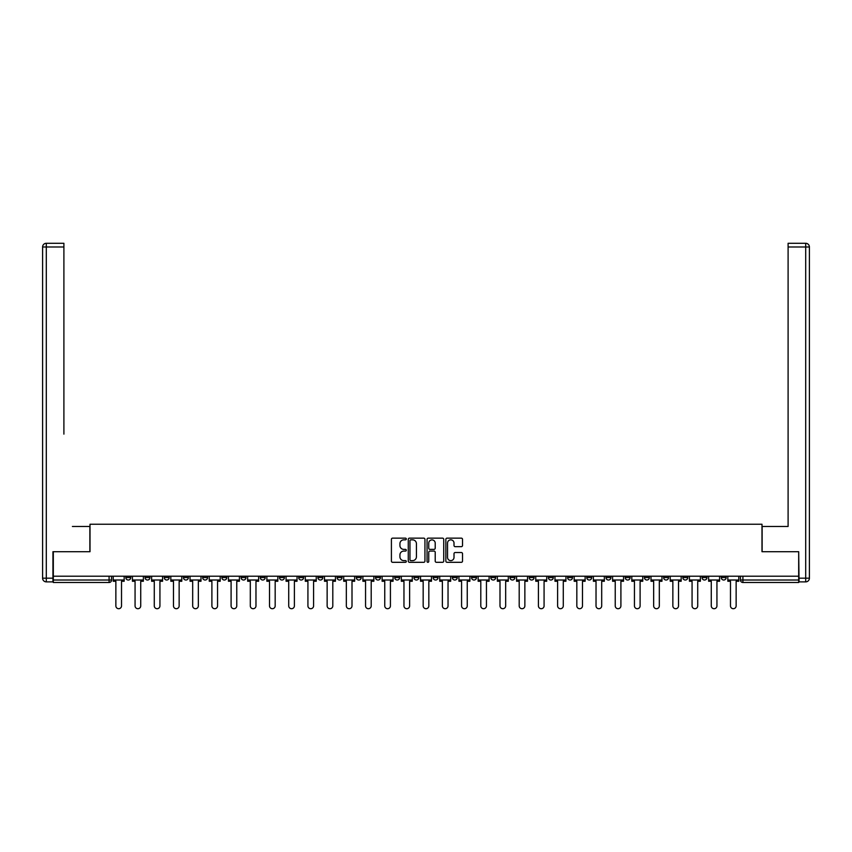 <?xml version="1.0" encoding="UTF-8"?>
<svg xmlns="http://www.w3.org/2000/svg" width="852" height="852" viewBox="0 0 852 852"><rect width="100%" height="100%" fill="white"/><g stroke="black" fill="none" stroke-linecap="round" stroke-linejoin="round"><path stroke-width="1.28" d="M406.297 538.986A0.841 0.841 0 0 0 405.456 538.144L392.612 538.144A1.203 1.203 0 0 0 391.409 539.348L391.409 561.106A1.203 1.203 0 0 0 392.612 562.309L405.456 562.309A0.841 0.841 0 0 0 406.297 561.468A0.841 0.841 0 0 0 405.456 560.627L403.795 560.627A3.866 3.866 0 0 1 399.929 556.761L399.929 554.94A3.866 3.866 0 0 1 403.795 551.074L405.456 551.074A0.841 0.841 0 0 0 406.297 550.232A0.841 0.841 0 0 0 405.456 549.38L403.795 549.38A3.866 3.866 0 0 1 399.929 545.514L399.929 543.704A3.866 3.866 0 0 1 403.795 539.838L405.456 539.838A0.841 0.841 0 0 0 406.297 538.986M644.421 576.208L644.421 577.56L649.341 577.56A2.46 2.46 0 0 1 646.881 580.02A2.46 2.46 0 0 1 644.421 577.56L644.421 576.208M625.208 576.208L625.208 577.56L630.139 577.56A2.46 2.46 0 0 1 627.668 580.02A2.46 2.46 0 0 1 625.208 577.56L625.208 576.208M509.965 576.208L509.965 577.56L514.896 577.56A2.46 2.46 0 0 1 512.435 580.02A2.46 2.46 0 0 1 509.965 577.56L509.965 576.208M490.763 576.208L490.763 577.56L495.683 577.56A2.46 2.46 0 0 1 493.223 580.02A2.46 2.46 0 0 1 490.763 577.56L490.763 576.208M471.55 576.208L471.55 577.56L476.481 577.56A2.46 2.46 0 0 1 474.021 580.02A2.46 2.46 0 0 1 471.55 577.56L471.55 576.208M433.146 576.208L433.146 577.56L438.066 577.56A2.46 2.46 0 0 1 435.606 580.02A2.46 2.46 0 0 1 433.146 577.56L433.146 576.208M394.732 577.56L394.732 576.208L394.732 577.56A2.46 2.46 0 0 0 397.192 580.02A2.46 2.46 0 0 1 394.732 577.56L399.652 577.56A2.46 2.46 0 0 1 397.192 580.02A2.46 2.46 0 0 0 399.652 577.56L399.652 576.208L399.652 577.56M375.519 577.56L375.519 576.208L375.519 577.56A2.46 2.46 0 0 0 377.979 580.02A2.46 2.46 0 0 1 375.519 577.56L380.45 577.56A2.46 2.46 0 0 1 377.979 580.02M356.317 577.56L356.317 576.208L356.317 577.56A2.46 2.46 0 0 0 358.777 580.02A2.46 2.46 0 0 1 356.317 577.56L361.237 577.56A2.46 2.46 0 0 1 358.777 580.02A2.46 2.46 0 0 0 361.237 577.56L361.237 576.208L361.237 577.56M337.104 576.208L337.104 577.56L342.035 577.56A2.46 2.46 0 0 1 339.565 580.02A2.46 2.46 0 0 1 337.104 577.56L337.104 576.208M317.902 576.208L317.902 577.56L322.823 577.56A2.46 2.46 0 0 1 320.363 580.02A2.46 2.46 0 0 1 317.902 577.56L317.902 576.208M298.69 576.208L298.69 577.56L303.621 577.56A2.46 2.46 0 0 1 301.15 580.02A2.46 2.46 0 0 1 298.69 577.56L298.69 576.208M279.488 577.56L279.488 576.208L279.488 577.56A2.46 2.46 0 0 0 281.948 580.02A2.46 2.46 0 0 1 279.488 577.56L284.408 577.56A2.46 2.46 0 0 1 281.948 580.02M241.073 577.56L241.073 576.208L241.073 577.56A2.46 2.46 0 0 0 243.534 580.02A2.46 2.46 0 0 1 241.073 577.56L245.994 577.56A2.46 2.46 0 0 1 243.534 580.02A2.46 2.46 0 0 0 245.994 577.56L245.994 576.208L245.994 577.56M221.861 577.56L221.861 576.208L221.861 577.56A2.46 2.46 0 0 0 224.332 580.02A2.46 2.46 0 0 1 221.861 577.56L226.792 577.56A2.46 2.46 0 0 1 224.332 580.02A2.46 2.46 0 0 0 226.792 577.56L226.792 576.208L226.792 577.56M202.659 577.56L202.659 576.208L202.659 577.56A2.46 2.46 0 0 0 205.119 580.02A2.46 2.46 0 0 1 202.659 577.56L207.579 577.56A2.46 2.46 0 0 1 205.119 580.02A2.46 2.46 0 0 0 207.579 577.56L207.579 576.208L207.579 577.56M183.446 577.56L183.446 576.208L183.446 577.56A2.46 2.46 0 0 0 185.917 580.02A2.46 2.46 0 0 1 183.446 577.56L188.377 577.56A2.46 2.46 0 0 1 185.917 580.02M164.244 577.56L164.244 576.208L164.244 577.56A2.46 2.46 0 0 0 166.704 580.02A2.46 2.46 0 0 1 164.244 577.56L169.165 577.56A2.46 2.46 0 0 1 166.704 580.02A2.46 2.46 0 0 0 169.165 577.56L169.165 576.208L169.165 577.56M145.032 577.56L145.032 576.208L145.032 577.56A2.46 2.46 0 0 0 147.502 580.02A2.46 2.46 0 0 1 145.032 577.56L149.963 577.56A2.46 2.46 0 0 1 147.502 580.02A2.46 2.46 0 0 0 149.963 577.56L149.963 576.208L149.963 577.56M461.315 546.664A1.203 1.203 0 0 0 462.529 545.461L462.529 539.348A1.203 1.203 0 0 0 461.315 538.144L447.055 538.144A1.203 1.203 0 0 0 445.852 539.348L445.852 561.106A1.203 1.203 0 0 0 447.055 562.309L461.315 562.309A1.203 1.203 0 0 0 462.529 561.106L462.529 553.736A1.203 1.203 0 0 0 461.315 552.522L455.213 552.522A1.203 1.203 0 0 0 454.01 553.736L454.01 557.389A3.238 3.238 0 0 1 450.772 560.627A3.238 3.238 0 0 1 447.545 557.389L447.545 543.065A3.238 3.238 0 0 1 450.772 539.838A3.238 3.238 0 0 1 454.01 543.065L454.01 545.461A1.203 1.203 0 0 0 455.213 546.664L461.315 546.664M56.019 243.289L46.296 243.289L63.9 243.289L56.019 243.289L63.9 243.289L63.9 246.984L46.296 246.984L46.296 578.178L52.941 578.178L52.941 551.702L90.003 551.702L90.003 524.246L761.997 524.246L761.997 551.702L798.686 551.702L798.686 576.208L53.314 576.208L53.314 580.02L111.548 580.02L111.548 576.208M53.314 551.702L53.314 576.208M424.946 539.348A1.203 1.203 0 0 0 423.732 538.144L409.471 538.144A1.203 1.203 0 0 0 408.268 539.348L408.268 561.106A1.203 1.203 0 0 0 409.471 562.309L423.732 562.309A1.203 1.203 0 0 0 424.946 561.106L424.946 539.348M428.268 538.144L442.529 538.144A1.203 1.203 0 0 1 443.732 539.348L443.732 561.106A1.203 1.203 0 0 1 442.529 562.309L436.426 562.309A1.203 1.203 0 0 1 435.212 561.106L435.212 552.288A1.203 1.203 0 0 0 434.009 551.074L429.962 551.074A1.203 1.203 0 0 0 428.748 552.288L428.748 561.468A0.841 0.841 0 0 1 427.906 562.309A0.841 0.841 0 0 1 427.054 561.468L427.054 539.348A1.203 1.203 0 0 1 428.268 538.144M740.452 576.208L740.452 580.02L798.686 580.02L798.686 582.491L742.912 582.491A2.46 2.46 0 0 1 740.452 580.02A2.46 2.46 0 0 0 742.912 582.491L742.912 576.208M798.686 576.208L798.686 580.02M111.548 580.02A2.46 2.46 0 0 1 109.088 582.491L53.314 582.491L53.314 580.02M726.17 576.208L726.17 577.56A2.46 2.46 0 0 1 723.71 580.02A2.46 2.46 0 0 1 721.25 577.56L726.17 577.56M721.25 576.208L721.25 577.56M706.968 576.208L706.968 577.56A2.46 2.46 0 0 1 704.497 580.02A2.46 2.46 0 0 1 702.037 577.56A2.46 2.46 0 0 0 704.497 580.02M702.037 576.208L702.037 577.56L706.968 577.56M687.756 576.208L687.756 577.56A2.46 2.46 0 0 1 685.296 580.02A2.46 2.46 0 0 1 682.835 577.56L687.756 577.56M682.835 576.208L682.835 577.56M668.554 576.208L668.554 577.56A2.46 2.46 0 0 1 666.083 580.02A2.46 2.46 0 0 1 663.623 577.56L668.554 577.56M663.623 576.208L663.623 577.56M649.341 576.208L649.341 577.56M630.139 576.208L630.139 577.56L630.139 576.208M610.927 576.208L610.927 577.56A2.46 2.46 0 0 1 608.466 580.02A2.46 2.46 0 0 1 606.006 577.56L610.927 577.56M606.006 576.208L606.006 577.56M591.725 576.208L591.725 577.56A2.46 2.46 0 0 1 589.254 580.02A2.46 2.46 0 0 1 586.794 577.56L591.725 577.56M586.794 576.208L586.794 577.56M572.512 576.208L572.512 577.56A2.46 2.46 0 0 1 570.052 580.02A2.46 2.46 0 0 1 567.592 577.56L572.512 577.56M567.592 576.208L567.592 577.56M553.31 576.208L553.31 577.56A2.46 2.46 0 0 1 550.85 580.02A2.46 2.46 0 0 1 548.379 577.56L553.31 577.56M548.379 576.208L548.379 577.56M534.097 576.208L534.097 577.56A2.46 2.46 0 0 1 531.637 580.02A2.46 2.46 0 0 1 529.177 577.56L534.097 577.56M529.177 576.208L529.177 577.56M514.896 576.208L514.896 577.56A2.46 2.46 0 0 1 512.435 580.02M495.683 576.208L495.683 577.56M476.481 577.56L476.481 576.208L476.481 577.56A2.46 2.46 0 0 1 474.021 580.02M457.268 576.208L457.268 577.56A2.46 2.46 0 0 1 454.808 580.02A2.46 2.46 0 0 1 452.348 577.56A2.46 2.46 0 0 0 454.808 580.02A2.46 2.46 0 0 0 457.268 577.56L452.348 577.56L452.348 576.208M438.066 577.56L438.066 576.208L438.066 577.56A2.46 2.46 0 0 1 435.606 580.02M418.854 576.208L418.854 577.56A2.46 2.46 0 0 1 416.394 580.02A2.46 2.46 0 0 1 413.934 577.56A2.46 2.46 0 0 0 416.394 580.02M413.934 576.208L413.934 577.56L418.854 577.56M380.45 576.208L380.45 577.56L380.45 576.208M342.035 577.56L342.035 576.208L342.035 577.56A2.46 2.46 0 0 1 339.565 580.02M322.823 577.56L322.823 576.208L322.823 577.56A2.46 2.46 0 0 1 320.363 580.02M303.621 577.56L303.621 576.208L303.621 577.56A2.46 2.46 0 0 1 301.15 580.02M284.408 576.208L284.408 577.56L284.408 576.208M265.206 577.56L265.206 576.208L265.206 577.56A2.46 2.46 0 0 1 262.746 580.02A2.46 2.46 0 0 1 260.275 577.56L265.206 577.56A2.46 2.46 0 0 1 262.746 580.02M260.275 576.208L260.275 577.56M188.377 576.208L188.377 577.56L188.377 576.208M130.75 576.208L130.75 577.56A2.46 2.46 0 0 1 128.29 580.02A2.46 2.46 0 0 1 125.83 577.56A2.46 2.46 0 0 0 128.29 580.02A2.46 2.46 0 0 0 130.75 577.56L130.75 576.208M125.83 576.208L125.83 577.56L130.75 577.56M410.802 539.838A0.841 0.841 0 0 0 409.961 540.679L409.961 559.775A0.841 0.841 0 0 0 410.802 560.627L412.56 560.627A3.866 3.866 0 0 0 416.426 556.761L416.426 543.704A3.866 3.866 0 0 0 412.56 539.838L410.802 539.838M435.212 543.129A3.238 3.238 0 0 0 431.985 539.902A3.238 3.238 0 0 0 428.748 543.129L428.748 548.177A1.203 1.203 0 0 0 429.962 549.38L434.009 549.38A1.203 1.203 0 0 0 435.212 548.177L435.212 543.129M113.209 580.02L113.209 581.256L115.861 581.256L115.861 605.878A2.833 2.833 0 0 0 118.694 608.711A2.833 2.833 0 0 0 121.516 605.878L121.516 581.256L124.168 581.256L124.168 580.02L113.209 580.02L113.209 576.208M124.168 580.02L124.168 576.208M89.875 551.702L89.875 526.472L72.399 526.472M63.9 246.984L63.9 434.126M52.941 578.178L52.941 581.873L46.296 581.873A3.696 3.696 0 0 1 42.6 578.178L42.6 246.984A3.696 3.696 0 0 1 46.296 243.289A3.696 3.696 0 0 0 42.6 246.984A3.696 3.696 0 0 1 46.296 243.289A3.696 3.696 0 0 0 42.6 246.984L46.296 246.984L46.296 243.289M779.601 526.472L788.1 526.472L788.1 243.289L805.704 243.289L788.1 243.289M762.125 551.702L762.125 526.472L788.1 526.472L788.1 434.126M799.059 578.178L805.704 578.178L805.704 246.984L809.4 246.984A3.696 3.696 0 0 0 805.704 243.289A3.696 3.696 0 0 1 809.4 246.984A3.696 3.696 0 0 0 805.704 243.289A3.696 3.696 0 0 1 809.4 246.984L809.4 578.178A3.696 3.696 0 0 1 805.704 581.873L799.059 581.873L798.686 551.702M805.704 581.873A3.696 3.696 0 0 0 809.4 578.178L805.704 578.178L805.704 581.873M132.422 580.02L132.422 581.256L135.063 581.256L135.063 605.878A2.833 2.833 0 0 0 137.896 608.711A2.833 2.833 0 0 0 140.729 605.878L140.729 581.256L143.37 581.256L143.37 580.02L132.422 580.02L132.422 576.208M143.37 580.02L143.37 576.208M151.624 580.02L151.624 581.256L154.276 581.256L154.276 605.878A2.833 2.833 0 0 0 157.098 608.711A2.833 2.833 0 0 0 159.931 605.878L159.931 581.256L162.583 581.256L162.583 580.02L151.624 580.02L151.624 576.208M162.583 580.02L162.583 576.208M170.826 580.02L170.826 581.256L173.478 581.256L173.478 605.878A2.833 2.833 0 0 0 176.311 608.711A2.833 2.833 0 0 0 179.144 605.878L179.144 581.256L181.785 581.256L181.785 580.02L170.826 580.02L170.826 576.208M181.785 580.02L181.785 576.208M190.039 580.02L190.039 581.256L192.68 581.256L192.68 605.878A2.833 2.833 0 0 0 195.513 608.711A2.833 2.833 0 0 0 198.346 605.878L198.346 581.256L200.997 581.256L200.997 580.02L190.039 580.02L190.039 576.208M200.997 580.02L200.997 576.208M209.241 580.02L209.241 581.256L211.892 581.256L211.892 605.878A2.833 2.833 0 0 0 214.725 608.711A2.833 2.833 0 0 0 217.558 605.878L217.558 581.256L220.199 581.256L220.199 580.02L209.241 580.02L209.241 576.208M220.199 580.02L220.199 576.208M228.453 580.02L228.453 581.256L231.094 581.256L231.094 605.878A2.833 2.833 0 0 0 233.927 608.711A2.833 2.833 0 0 0 236.76 605.878L236.76 581.256L239.412 581.256L239.412 580.02L228.453 580.02L228.453 576.208M239.412 580.02L239.412 576.208M247.655 580.02L247.655 581.256L250.307 581.256L250.307 605.878A2.833 2.833 0 0 0 253.14 608.711A2.833 2.833 0 0 0 255.973 605.878L255.973 581.256L258.614 581.256L258.614 580.02L247.655 580.02L247.655 576.208M258.614 580.02L258.614 576.208M266.868 580.02L266.868 581.256L269.509 581.256L269.509 605.878A2.833 2.833 0 0 0 272.342 608.711A2.833 2.833 0 0 0 275.175 605.878L275.175 581.256L277.827 581.256L277.827 580.02L266.868 580.02L266.868 576.208M277.827 580.02L277.827 576.208M286.07 580.02L286.07 581.256L288.721 581.256L288.721 605.878A2.833 2.833 0 0 0 291.554 608.711A2.833 2.833 0 0 0 294.387 605.878L294.387 581.256L297.028 581.256L297.028 580.02L286.07 580.02L286.07 576.208M297.028 580.02L297.028 576.208M305.282 580.02L305.282 581.256L307.923 581.256L307.923 605.878A2.833 2.833 0 0 0 310.756 608.711A2.833 2.833 0 0 0 313.589 605.878L313.589 581.256L316.241 581.256L316.241 580.02L305.282 580.02L305.282 576.208M316.241 580.02L316.241 576.208M324.484 580.02L324.484 581.256L327.136 581.256L327.136 605.878A2.833 2.833 0 0 0 329.969 608.711A2.833 2.833 0 0 0 332.802 605.878L332.802 581.256L335.443 581.256L335.443 580.02L324.484 580.02L324.484 576.208M335.443 580.02L335.443 576.208M343.697 580.02L343.697 581.256L346.338 581.256L346.338 605.878A2.833 2.833 0 0 0 349.171 608.711A2.833 2.833 0 0 0 352.004 605.878L352.004 581.256L354.656 581.256L354.656 580.02L343.697 580.02L343.697 576.208M354.656 580.02L354.656 576.208M362.899 580.02L362.899 581.256L365.551 581.256L365.551 605.878A2.833 2.833 0 0 0 368.383 608.711A2.833 2.833 0 0 0 371.206 605.878L371.206 581.256L373.858 581.256L373.858 580.02L362.899 580.02L362.899 576.208M373.858 580.02L373.858 576.208M382.111 580.02L382.111 581.256L384.753 581.256L384.753 605.878A2.833 2.833 0 0 0 387.585 608.711A2.833 2.833 0 0 0 390.418 605.878L390.418 581.256L393.07 581.256L393.07 580.02L382.111 580.02L382.111 576.208M393.07 580.02L393.07 576.208M401.313 580.02L401.313 581.256L403.965 581.256L403.965 605.878A2.833 2.833 0 0 0 406.798 608.711A2.833 2.833 0 0 0 409.62 605.878L409.62 581.256L412.272 581.256L412.272 580.02L401.313 580.02L401.313 576.208M412.272 580.02L412.272 576.208M420.526 580.02L420.526 581.256L423.167 581.256L423.167 605.878A2.833 2.833 0 0 0 426 608.711A2.833 2.833 0 0 0 428.833 605.878L428.833 581.256L431.474 581.256L431.474 580.02L420.526 580.02L420.526 576.208M431.474 580.02L431.474 576.208M439.728 580.02L439.728 581.256L442.38 581.256L442.38 605.878A2.833 2.833 0 0 0 445.202 608.711A2.833 2.833 0 0 0 448.035 605.878L448.035 581.256L450.687 581.256L450.687 580.02L439.728 580.02L439.728 576.208M450.687 580.02L450.687 576.208M458.93 580.02L458.93 581.256L461.582 581.256L461.582 605.878A2.833 2.833 0 0 0 464.415 608.711A2.833 2.833 0 0 0 467.247 605.878L467.247 581.256L469.889 581.256L469.889 580.02L458.93 580.02L458.93 576.208M469.889 580.02L469.889 576.208M478.142 580.02L478.142 581.256L480.794 581.256L480.794 605.878A2.833 2.833 0 0 0 483.616 608.711A2.833 2.833 0 0 0 486.449 605.878L486.449 581.256L489.101 581.256L489.101 580.02L478.142 580.02L478.142 576.208M489.101 580.02L489.101 576.208M497.344 580.02L497.344 581.256L499.996 581.256L499.996 605.878A2.833 2.833 0 0 0 502.829 608.711A2.833 2.833 0 0 0 505.662 605.878L505.662 581.256L508.303 581.256L508.303 580.02L497.344 580.02L497.344 576.208M508.303 580.02L508.303 576.208M516.557 580.02L516.557 581.256L519.198 581.256L519.198 605.878A2.833 2.833 0 0 0 522.031 608.711A2.833 2.833 0 0 0 524.864 605.878L524.864 581.256L527.516 581.256L527.516 580.02L516.557 580.02L516.557 576.208M527.516 580.02L527.516 576.208M535.759 580.02L535.759 581.256L538.411 581.256L538.411 605.878A2.833 2.833 0 0 0 541.244 608.711A2.833 2.833 0 0 0 544.077 605.878L544.077 581.256L546.718 581.256L546.718 580.02L535.759 580.02L535.759 576.208M546.718 580.02L546.718 576.208M554.971 580.02L554.971 581.256L557.613 581.256L557.613 605.878A2.833 2.833 0 0 0 560.446 608.711A2.833 2.833 0 0 0 563.278 605.878L563.278 581.256L565.93 581.256L565.93 580.02L554.971 580.02L554.971 576.208M565.93 580.02L565.93 576.208M574.173 580.02L574.173 581.256L576.825 581.256L576.825 605.878A2.833 2.833 0 0 0 579.658 608.711A2.833 2.833 0 0 0 582.491 605.878L582.491 581.256L585.132 581.256L585.132 580.02L574.173 580.02L574.173 576.208M585.132 580.02L585.132 576.208M593.386 580.02L593.386 581.256L596.027 581.256L596.027 605.878A2.833 2.833 0 0 0 598.86 608.711A2.833 2.833 0 0 0 601.693 605.878L601.693 581.256L604.345 581.256L604.345 580.02L593.386 580.02L593.386 576.208M604.345 580.02L604.345 576.208M612.588 580.02L612.588 581.256L615.24 581.256L615.24 605.878A2.833 2.833 0 0 0 618.073 608.711A2.833 2.833 0 0 0 620.906 605.878L620.906 581.256L623.547 581.256L623.547 580.02L612.588 580.02L612.588 576.208M623.547 580.02L623.547 576.208M631.801 580.02L631.801 581.256L634.442 581.256L634.442 605.878A2.833 2.833 0 0 0 637.275 608.711A2.833 2.833 0 0 0 640.108 605.878L640.108 581.256L642.759 581.256L642.759 580.02L631.801 580.02L631.801 576.208M642.759 580.02L642.759 576.208M651.003 580.02L651.003 581.256L653.654 581.256L653.654 605.878A2.833 2.833 0 0 0 656.487 608.711A2.833 2.833 0 0 0 659.32 605.878L659.32 581.256L661.961 581.256L661.961 580.02L651.003 580.02L651.003 576.208M661.961 580.02L661.961 576.208M670.215 580.02L670.215 581.256L672.856 581.256L672.856 605.878A2.833 2.833 0 0 0 675.689 608.711A2.833 2.833 0 0 0 678.522 605.878L678.522 581.256L681.174 581.256L681.174 580.02L670.215 580.02L670.215 576.208M681.174 580.02L681.174 576.208M689.417 580.02L689.417 581.256L692.069 581.256L692.069 605.878A2.833 2.833 0 0 0 694.902 608.711A2.833 2.833 0 0 0 697.724 605.878L697.724 581.256L700.376 581.256L700.376 580.02L689.417 580.02L689.417 576.208M700.376 580.02L700.376 576.208M708.63 580.02L708.63 581.256L711.271 581.256L711.271 605.878A2.833 2.833 0 0 0 714.104 608.711A2.833 2.833 0 0 0 716.937 605.878L716.937 581.256L719.578 581.256L719.578 580.02L708.63 580.02L708.63 576.208M719.578 580.02L719.578 576.208M727.832 580.02L727.832 581.256L730.483 581.256L730.483 605.878A2.833 2.833 0 0 0 733.306 608.711A2.833 2.833 0 0 0 736.139 605.878L736.139 581.256L738.791 581.256L738.791 580.02L727.832 580.02L727.832 576.208M738.791 580.02L738.791 576.208M109.088 576.208L109.088 582.491M46.296 581.873L46.296 578.178L42.6 578.178M805.704 243.289L805.704 246.984L788.1 246.984"/></g></svg>
